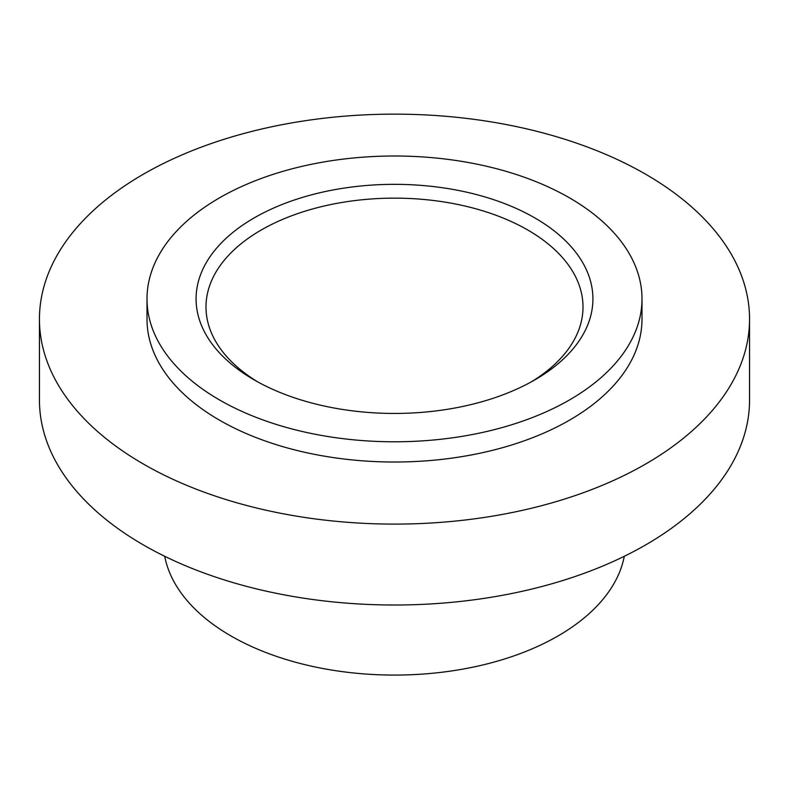 <?xml version="1.0" encoding="UTF-8"?>
<svg xmlns="http://www.w3.org/2000/svg" width="789" height="789" viewBox="0 0 789 789"><rect width="100%" height="100%" fill="white"/><g stroke="black" fill="none" stroke-linecap="round" stroke-linejoin="round"><path stroke-width="1.18" d="M257.786 381.915A188.502 108.833 180 0 1 205.998 306.99A188.502 108.833 180 0 1 394.5 198.147A188.502 108.833 180 0 1 583.002 306.99A188.502 108.833 180 0 1 531.214 381.915M254.196 379.894A198.414 114.553 0 0 0 534.804 379.894A198.414 114.553 0 0 0 534.804 217.892A198.414 114.553 0 0 0 254.196 217.892A198.414 114.553 0 0 0 254.196 379.894L254.196 379.894M569.51 399.934A247.499 142.898 0 0 0 641.999 298.893A247.499 142.898 0 0 0 394.5 156.005A247.499 142.898 0 0 0 147.001 298.893A247.499 142.898 0 0 0 299.781 430.912A247.499 142.898 0 0 0 569.51 399.934M164.704 556.284A231.197 133.479 0 0 0 317.928 667.543A231.197 133.479 0 0 0 557.981 635.983A231.197 133.479 0 0 0 624.296 556.284M39.45 319.121L39.45 400.023A355.05 204.982 0 0 0 258.624 589.403A355.05 204.982 0 0 0 645.56 544.972A355.05 204.982 0 0 0 749.55 400.023L749.55 319.121A355.05 204.982 0 0 0 394.5 114.139A355.05 204.982 0 0 0 39.45 319.121A355.05 204.982 0 0 0 258.624 508.501A355.05 204.982 0 0 0 645.56 464.07A355.05 204.982 0 0 0 749.55 319.121M147.001 298.893L147.001 319.121A247.499 142.898 0 0 0 299.781 451.14A247.499 142.898 0 0 0 569.51 420.162A247.499 142.898 0 0 0 641.999 319.121L641.999 298.893"/></g></svg>

